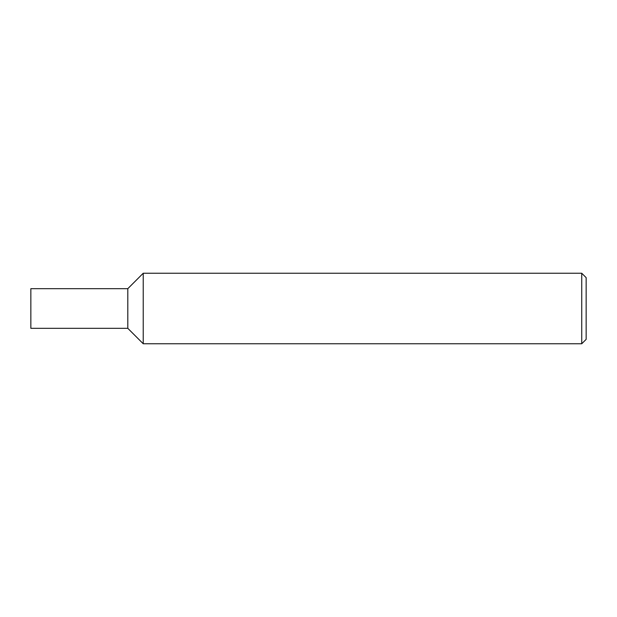 <?xml version="1.0" encoding="UTF-8"?>
<svg xmlns="http://www.w3.org/2000/svg" width="617" height="617" viewBox="0 0 617 617"><rect width="100%" height="100%" fill="white"/><g stroke="black" fill="none" stroke-linecap="round" stroke-linejoin="round"><path stroke-width="0.93" d="M581.746 273.246L581.746 343.754L143.229 343.754L143.229 273.246L143.229 343.754L127.804 328.329L30.85 328.329L30.85 288.671L127.804 288.671L127.804 328.329L127.804 288.671L143.229 273.246L581.746 273.246L586.15 277.65L586.15 339.35L581.746 343.754"/></g></svg>
